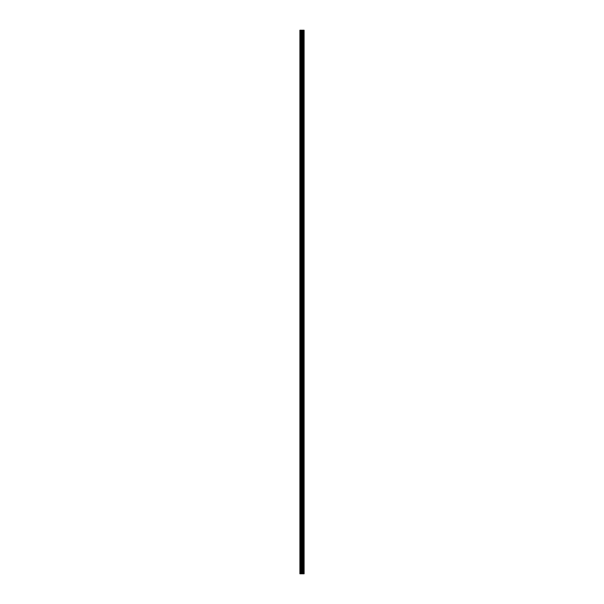 <?xml version="1.0" encoding="UTF-8"?>
<svg xmlns="http://www.w3.org/2000/svg" width="604" height="604" viewBox="0 0 604 604"><rect width="100%" height="100%" fill="white"/><g stroke="black" fill="none" stroke-linecap="round" stroke-linejoin="round"><path stroke-width="0.91" d="M301.502 573.8L304.106 573.8L304.106 30.2L299.894 30.2L299.894 573.8L301.502 573.8L301.502 30.2M303.94 573.8L303.94 30.2M302.294 573.8L302.294 30.2M302.234 573.8L302.234 30.2M300.143 573.8L300.143 30.2M304.023 573.8L304.023 30.2M303.555 573.8L303.555 30.2M303.525 573.8L303.525 30.2M303.351 573.8L303.351 30.2M303.284 573.8L303.284 30.2M302.951 573.8L302.951 30.2M302.883 573.8L302.883 30.2M302.71 573.8L302.71 30.2M302.679 573.8L302.679 30.2M302.204 573.8L302.204 30.2M302.113 573.8L302.113 30.2M301.592 573.8L301.592 30.2M300.815 573.8L300.815 30.2M300.724 573.8L300.724 30.2"/></g></svg>
